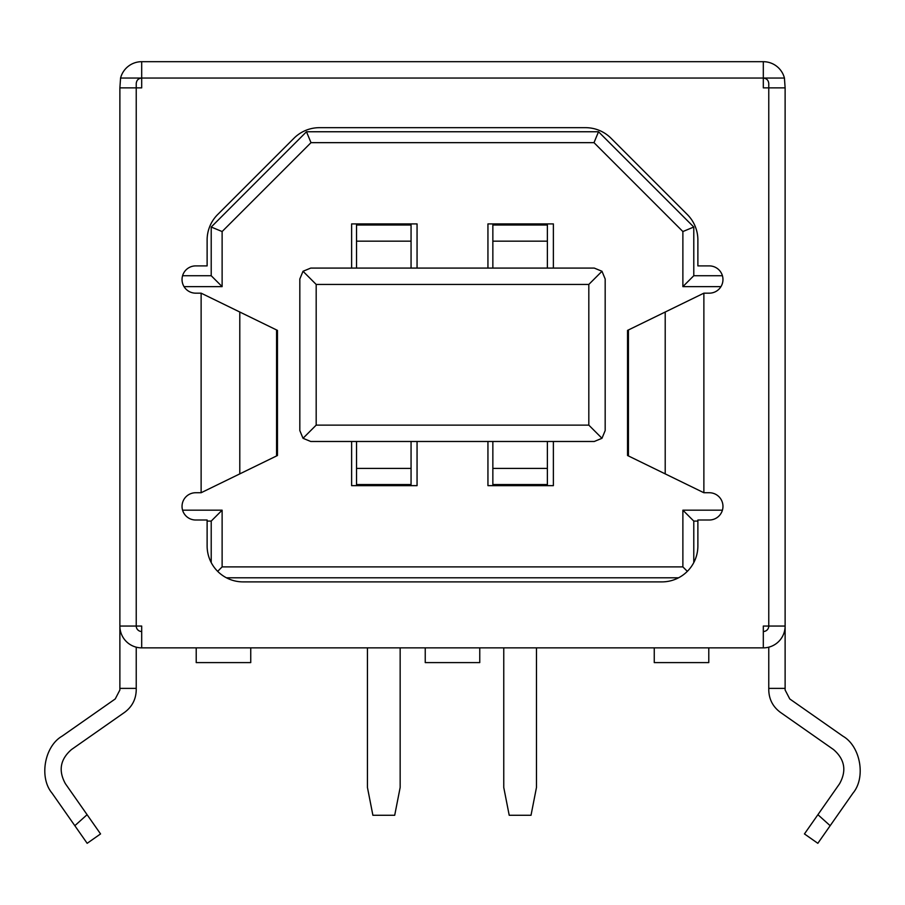 <?xml version="1.0" encoding="UTF-8"?>
<svg xmlns="http://www.w3.org/2000/svg" width="905" height="905" viewBox="0 0 905 905"><rect width="100%" height="100%" fill="white"/><g stroke="black" fill="none" stroke-linecap="round" stroke-linejoin="round"><path stroke-width="1.36" d="M74.832 825.699L87.163 843.313L100.557 833.924L87.095 814.692L74.832 825.699L52.026 793.131C38.926 777.599 44.447 746.274 62.072 736.172L115.229 698.954L119.879 690.017L119.879 626.056A21.811 21.811 0 0 0 141.689 647.867L763.311 647.867L763.311 626.056L785.121 626.056L785.121 87.864L763.311 87.864L763.311 61.687A21.811 21.811 0 0 1 784.431 78.045L785.121 87.864M141.689 61.687L141.689 87.864L119.879 87.864L120.569 78.045A21.811 21.811 0 0 1 141.689 61.687L763.311 61.687M763.311 83.498L763.311 87.864M763.311 626.056L763.311 631.509A5.453 5.453 0 0 0 768.764 626.056L768.764 83.498C768.413 80.217 766.603 78.396 763.311 78.045L784.431 78.045M141.689 626.056L141.689 631.509A5.453 5.453 0 0 1 136.236 626.056L141.689 626.056L141.689 647.867M207.121 265.9L207.121 239.995A35.985 35.985 0 0 1 217.664 214.553L294.001 138.216A35.985 35.985 0 0 1 319.454 127.673L585.546 127.673A35.985 35.985 0 0 1 610.999 138.216L687.336 214.553A35.985 35.985 0 0 1 697.879 239.995L697.879 265.9L709.328 265.9A13.632 13.632 0 0 1 722.959 279.532A13.632 13.632 0 0 1 709.328 293.163L703.875 293.163L665.209 312.021L665.209 473.881L703.875 492.739L709.328 492.739A13.632 13.632 0 0 1 722.959 506.37A13.632 13.632 0 0 1 709.328 520.002L697.879 520.002L697.879 545.907A35.985 35.985 0 0 1 661.883 581.892L243.117 581.892A35.985 35.985 0 0 1 207.121 545.907L207.121 520.002L195.672 520.002A13.632 13.632 0 0 1 182.041 506.37A13.632 13.632 0 0 1 195.672 492.739L201.125 492.739L277.462 455.509L277.462 330.393L201.125 293.163L195.672 293.163A13.632 13.632 0 0 1 182.041 279.532A13.632 13.632 0 0 1 195.672 265.9L207.121 265.9M120.569 78.045L141.689 78.045C138.397 78.396 136.587 80.217 136.236 83.498L136.236 626.056L119.879 626.056L119.879 87.864M141.689 87.864L141.689 83.498M665.209 473.881L628.432 455.939L628.432 329.963L665.209 312.021M763.311 647.867A21.811 21.811 0 0 0 785.121 626.056L785.121 690.017L789.771 698.954L842.928 736.172C860.553 746.274 866.074 777.599 852.974 793.131L817.837 843.313L830.168 825.699L817.905 814.692L839.58 783.741C846.786 770.732 844.772 759.34 833.55 749.578L780.393 712.348C772.904 706.782 769.024 699.339 768.764 690.017L768.764 688.377L785.121 688.377M628.432 329.963L627.538 330.393L627.538 455.509L628.432 455.939M768.764 688.377L768.764 647.177M136.236 647.177L136.236 688.377L119.879 688.377M136.236 688.377L136.236 690.017C135.976 699.339 132.096 706.782 124.607 712.348L71.45 749.578C60.228 759.34 58.214 770.732 65.42 783.741L87.095 814.692M817.905 814.692L804.443 833.924L817.905 814.692M722.416 275.72L693.784 275.72L693.784 227.031L598.522 131.757L306.478 131.757L211.216 227.031L211.216 275.72L182.584 275.72M693.784 562.559L693.784 521.088L697.879 521.088M226.454 577.797L678.546 577.797M207.121 521.088L211.216 521.088L211.216 562.559M211.216 275.72L222.121 286.625L222.121 231.544L211.216 227.031M222.121 231.544L311.003 142.662L306.478 131.757M311.003 142.662L593.997 142.662L598.522 131.757M593.997 142.662L682.879 231.544L693.784 227.031M682.879 231.544L682.879 286.625L693.784 275.72M682.879 286.625L720.968 286.625M722.416 510.182L682.879 510.182L693.784 521.088M682.879 510.182L682.879 566.892L687.336 571.349M682.879 566.892L222.121 566.892L217.664 571.349M222.121 566.892L222.121 510.182L211.216 521.088M222.121 510.182L182.584 510.182M184.032 286.625L222.121 286.625M351.626 268.084L351.626 223.908L417.058 223.908L417.058 268.084M487.942 268.084L487.942 223.908L553.374 223.908L553.374 268.084M553.374 441.482L553.374 485.646L487.942 485.646L487.942 441.482M417.058 441.482L417.058 485.646L351.626 485.646L351.626 441.482M303.017 438.292L299.827 430.576L299.827 278.989L303.017 271.274L316.184 284.442L316.184 425.124L303.017 438.292L310.732 441.482L594.268 441.482L601.983 438.292L605.174 430.576L605.174 278.989L601.983 271.274L594.268 268.084L310.732 268.084L303.017 271.274M708.785 647.867L708.785 662.596L654.258 662.596L654.258 647.867M479.763 647.867L479.763 662.596L425.237 662.596L425.237 647.867M250.742 647.867L250.742 662.596L196.215 662.596L196.215 647.867M601.983 438.292L588.816 425.124L588.816 284.442L601.983 271.274M316.184 425.124L588.816 425.124M588.816 284.442L316.184 284.442M547.378 468.405L547.378 484.56L492.852 484.56L492.852 468.405L547.378 468.405L547.378 441.482M492.852 441.482L492.852 468.405M536.473 485.646L536.473 484.56M503.757 484.56L503.757 485.646M503.757 647.867L503.757 787.463L509.21 815.269L531.02 815.269L536.473 787.463L536.473 647.867M547.378 241.16L492.852 241.16L492.852 225.006L547.378 225.006L547.378 268.084M492.852 241.16L492.852 268.084M411.062 241.16L356.525 241.16L356.525 225.006L411.062 225.006L411.062 268.084M356.525 241.16L356.525 268.084M411.062 468.405L411.062 484.56L356.525 484.56L356.525 468.405L411.062 468.405L411.062 441.482M356.525 441.482L356.525 468.405M400.157 485.646L400.157 484.56M367.441 484.56L367.441 485.646M367.441 647.867L367.441 787.463L372.894 815.269L394.704 815.269L400.157 787.463L400.157 647.867M141.689 78.045L763.311 78.045M703.875 293.163L703.875 492.739M201.125 492.739L201.125 293.163M239.791 473.881L239.791 312.021M276.568 455.939L276.568 329.963M817.837 843.313L804.443 833.924"/></g></svg>
